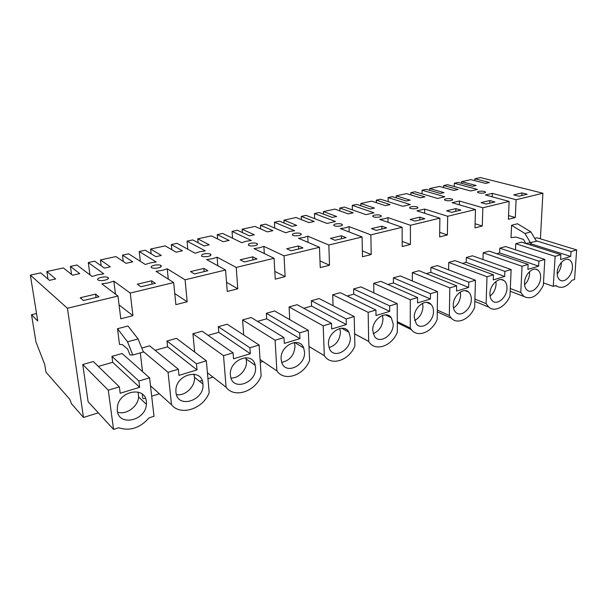 <?xml version="1.0" encoding="UTF-8"?>
<svg xmlns="http://www.w3.org/2000/svg" width="607" height="607" viewBox="0 0 607 607"><rect width="100%" height="100%" fill="white"/><g stroke="black" fill="none" stroke-linecap="round" stroke-linejoin="round"><path stroke-width="0.91" d="M540.397 238.817L542.901 193.238L516.094 199.726L515.313 217.518L508.393 219.294L509.129 201.41L482.846 207.769L482.292 225.994L474.978 227.875L475.478 209.552L447.678 216.274L447.382 234.955L439.643 236.942L439.878 218.163L410.415 225.288L410.408 244.454L402.206 246.556L402.145 227.291L370.877 234.856L371.188 254.523L362.478 256.753L362.091 236.98L328.827 245.023L329.51 265.221L320.238 267.596L319.479 247.284L284.046 255.858L285.138 276.61L275.259 279.152L274.068 258.271L236.229 267.421L237.792 288.765L227.238 291.474L225.569 270.001L185.082 279.797L187.176 301.762L175.878 304.661L173.655 282.558L130.232 293.067L132.933 315.693L120.801 318.804L117.963 296.034L67.415 308.257L83.493 417.464L98.334 412.836M474.826 180.651L474.871 178.784L480.433 177.585L542.901 193.238M142.782 398.215L142.296 394.118M159.368 393.806L151.689 396.196M145.414 398.154L143.389 398.784M194.21 375.513L194.081 374.17M212.981 377.091L207.943 378.662M202.116 380.475L199.695 381.234M262.99 361.491L260.251 362.349M254.826 364.041L253.855 364.344M309.745 346.916L309.016 347.143M119.374 386.879L120.194 393.23L139.663 387.319L138.904 381.029L149.572 377.835L154.003 416.265L149.094 417.859C140.02 428.034 129.883 431.334 118.691 427.745L113.555 429.415L88.114 401.705L82.749 364.496L93.311 361.552L119.374 386.879L108.289 390.202L82.749 364.496M139.663 387.319L112.712 362.326L98.304 366.4M112.712 362.326L111.931 356.355L122.113 353.517L149.572 377.835M530.905 231.897L536.451 241.267L525.874 243.559L523.462 239.446L515.882 237.071L511.033 237.648L511.557 225.296L517.452 223.748L530.905 231.897L524.994 233.505L511.557 225.296M308.986 346.46L324.313 355.664L323.197 325.822L289.091 306.945L289.744 319.646M289.091 306.945L297.134 304.699L331.505 323.334L323.197 325.822M331.505 323.334L331.695 328.994L346.324 324.555L311.581 306.08L303.766 308.295M311.581 306.08L311.353 300.731L319.145 298.561L354.2 316.535L354.898 345.831C349.336 360.429 331.081 366.62 324.313 355.664M397.289 321.687L410.264 328.03L410.279 299.737L417.57 297.551L417.555 302.916L430.409 299.016L393.435 282.93L387.926 284.486M393.435 282.93L393.404 277.847L400.309 275.919L437.526 291.572L437.192 319.373C432.199 332.135 417.684 338.145 411.379 329.662L410.264 328.03M410.279 299.737L373.707 283.34L373.851 292.862M373.707 283.34L380.817 281.352L417.57 297.551M132.804 355.012L143.396 352.022L138.085 338.918L127.948 325.982L117.523 328.721L119.511 344.427L122.439 344.624L127.667 349.139L129.959 354.89L132.804 355.012L127.516 341.802L117.523 328.721M354.609 333.82L368.677 341.4L368.161 312.355L332.704 294.774L333.061 305.693M332.704 294.774L340.261 292.665L375.938 310.025L368.161 312.355M375.938 310.025L376.014 315.534L389.717 311.376L353.752 294.152L347.151 296.019M353.752 294.152L353.623 288.94L360.953 286.899L397.198 303.659L397.342 332.188C391.925 346.293 374.883 352.136 368.73 341.491L368.677 341.4M260.062 359.511L276.891 370.907L275.1 340.231L283.993 337.568L284.311 343.387L299.964 338.638L266.678 318.781L257.497 321.376M266.678 318.781L266.344 313.288L274.652 310.966L308.28 330.291L309.6 360.391C303.91 375.467 284.402 382.076 276.891 370.907M275.1 340.231L242.603 319.912L243.688 334.965M242.603 319.912L251.184 317.514L283.993 337.568M437.298 310.101L449.339 315.465L449.817 287.893L412.328 272.566L412.312 280.973M412.328 272.566L419.027 270.699L456.669 285.844L449.817 287.893M456.669 285.844L456.563 291.072L468.657 287.399L430.849 272.346L426.319 273.628M430.849 272.346L430.894 267.383L437.412 265.57L475.44 280.222L474.674 307.324C470.046 318.978 457.503 324.988 451.297 318.182L449.339 315.465M140.3 352.895L142.508 371.575M141.78 348.031L149.625 345.846L178.337 369.215L168.063 372.296L171.531 404.778C180.81 416.387 203.239 408.777 209.195 392.668L206.35 360.824L176.462 338.357L166.971 341.005L167.585 346.809L155.134 350.33M207.412 372.781L226.092 387.236L223.52 355.679L192.943 333.759L194.665 352.045M192.943 333.759L202.123 331.202L233.065 352.819L223.52 355.679M233.065 352.819L233.528 358.813L250.312 353.714L218.786 332.325L208.072 335.36M218.786 332.325L218.315 326.68L227.185 324.206L259.113 345.019L261.147 375.968C255.327 391.545 234.431 398.624 226.092 387.236M474.909 299.054L486.116 303.644L487.004 276.754L448.755 262.406L448.634 269.887M448.755 262.406L455.091 260.638L493.461 274.819L487.004 276.754M493.461 274.819L493.279 279.918L504.667 276.458L466.184 262.353L462.526 263.385M466.184 262.353L466.305 257.512L472.458 255.79L511.14 269.523L509.994 295.966C505.684 306.717 494.682 312.613 488.718 307.096L486.116 303.644M515.502 249.796L515.775 243.71L521.451 242.125L525.859 243.528M529.107 244.553L531.262 243.946L531.33 242.709M534.759 238.414L537.028 237.785L576.65 249.902L571.058 251.579L536.148 240.767M522.05 266.253L483.187 252.8L489.174 251.131L528.136 264.432L522.05 266.253L520.791 292.498L523.864 296.459C531.163 299.972 537.658 296.239 543.341 285.252L544.82 259.432L505.616 246.541L499.789 248.172L499.607 252.899L496.738 253.711M483.187 252.8L482.975 259.523M83.493 417.464L71.429 403.663L69.843 399.345L45.973 372.205L44.721 364.435L35.965 341.976L31.518 314.722L37.74 321.02L30.35 275.108L67.415 308.257M474.871 178.784L489.477 182.502L485.486 183.39L470.911 179.649L461.601 181.668L476.108 185.476L472.641 186.243L458.164 182.411L454.324 183.238L454.264 186.524M461.601 181.668L461.563 183.306M115.482 294.16L113.85 281.155L108.357 282.87L101.877 283.871L117.963 296.034M113.85 281.155L130.232 293.067M185.082 279.797L167.213 268.78L162.16 270.381L156.029 271.321L173.655 282.558M236.229 267.421L217.109 257.209L212.45 258.703L206.63 259.584L225.569 270.001M284.046 255.858L263.863 246.366L259.553 247.77L254.03 248.597L274.068 258.271M328.827 245.023L307.757 236.191L303.773 237.504L298.507 238.285L319.479 247.284M370.877 234.856L349.048 226.616L345.353 227.853L340.337 228.589L362.091 236.98M410.415 225.288L387.964 217.587L384.535 218.755L379.739 219.446L402.145 227.291M447.678 216.274L424.703 209.074L416.926 210.826L439.878 218.163M482.846 207.769L459.446 201.016L452.078 202.677L475.478 209.552M516.094 199.726L492.338 193.383L485.357 194.961L509.129 201.41M454.324 183.238L477.474 189.422L470.706 190.985L447.556 184.71L443.687 185.545L458.065 189.49L453.861 190.423L439.514 186.448L429.726 188.572L443.983 192.616L440.341 193.428L426.114 189.354L422.07 190.226L444.817 196.797L437.677 198.451L414.945 191.774L410.871 192.654L424.976 196.85L420.545 197.829L406.485 193.61L396.166 195.841L410.135 200.143L406.288 201L392.357 196.668L388.108 197.586L410.37 204.574L402.828 206.319L380.597 199.217L376.302 200.151L390.081 204.605L385.407 205.644L371.674 201.152L360.793 203.504L374.413 208.087L370.346 208.99L356.772 204.377L352.288 205.348L373.98 212.791L365.991 214.643L344.359 207.07L339.821 208.049L353.221 212.799L348.281 213.899L334.935 209.112L323.44 211.6L336.65 216.479L332.355 217.435L319.199 212.518L314.456 213.55L335.474 221.487L327.014 223.444L306.072 215.364L301.277 216.403L314.229 221.472L308.993 222.632L296.11 217.526L283.955 220.159L296.679 225.372L292.134 226.381L279.463 221.13L274.44 222.215L294.668 230.706L289.577 231.479L285.685 232.777L265.57 224.142L260.486 225.243L272.915 230.66L267.368 231.889L255.016 226.426L242.132 229.218L254.303 234.795L249.469 235.865L237.375 230.25L232.049 231.404L251.351 240.486L246.002 241.313L241.798 242.694L222.64 233.445L217.253 234.613L229.067 240.41L223.164 241.723L211.441 235.873L197.768 238.832L209.278 244.803L204.142 245.949L192.715 239.924L187.055 241.154L205.28 250.888L199.65 251.768L195.097 253.24L177.062 243.316L171.333 244.56L182.434 250.782L176.151 252.178L165.165 245.896L150.619 249.045L161.363 255.456L155.893 256.678L145.24 250.213L139.223 251.518L156.189 261.974L150.248 262.914L145.308 264.485L128.585 253.825L122.493 255.145L132.751 261.829L126.051 263.317L115.914 256.571L100.421 259.925L110.277 266.822L104.434 268.119L94.684 261.169L88.273 262.558L103.759 273.818L97.484 274.812L92.12 276.496L76.922 265.016L70.42 266.427L79.707 273.62L72.552 275.214L63.401 267.945L46.86 271.534L55.669 278.962L49.425 280.351L40.737 272.862L30.35 275.108M521.99 192.92L513.712 194.877L518.871 196.236L527.172 194.248L521.99 192.92L521.868 195.515M379.542 217.025C376.606 217.488 374.367 217.329 372.827 216.547L372.971 215.637L374.193 215.174C377.175 214.643 379.489 214.787 381.143 215.599L381.014 216.502L379.542 217.025M410.916 206.812C413.875 206.304 416.19 206.456 417.844 207.268L417.768 208.049L416.402 208.55C413.466 208.998 411.235 208.831 409.687 208.049L409.778 207.245L410.916 206.812M381.849 226.176L371.469 228.634L376.241 230.394L386.651 227.906L381.849 226.176L381.879 229.044M335.322 224.021C338.319 223.475 340.641 223.604 342.287 224.415L342.105 225.44L340.512 226.001C337.568 226.479 335.33 226.328 333.797 225.554L333.994 224.514L335.322 224.021M160.438 267.201L158.237 267.922C155.255 268.469 153.01 268.377 151.515 267.649C150.786 267.118 151.014 266.549 152.19 265.927L154.041 265.289C157.137 264.667 159.482 264.735 161.083 265.494L160.438 267.201M455.849 208.618L446.608 210.804L451.616 212.344L460.88 210.128L455.849 208.618L455.796 211.342M445.652 198.899C448.603 198.413 450.91 198.572 452.564 199.377L452.519 200.06L451.251 200.53C448.33 200.963 446.092 200.788 444.552 200.014L444.605 199.316L445.652 198.899M489.826 200.553L481.078 202.624L486.169 204.066L494.933 201.972L489.826 200.553L489.735 203.208M203.884 268.415L207.913 270.714L194.46 273.932L190.515 271.587L203.884 268.415L204.164 271.61M341.445 235.766L330.42 238.376L335.034 240.266L346.104 237.618L341.445 235.766L341.529 238.71M300.822 234.932L299.107 235.524C296.155 236.017 293.917 235.88 292.384 235.114L292.665 233.93L294.107 233.407C297.119 232.838 299.448 232.959 301.087 233.763L300.822 234.932M298.492 245.964L302.969 247.944L291.185 250.767L286.754 248.741L298.492 245.964L298.629 248.984M477.603 191.797L478.574 191.41C481.503 190.932 483.802 191.099 485.463 191.895L485.448 192.495L484.265 192.943C481.351 193.352 479.12 193.178 477.572 192.404L477.603 191.797M419.915 217.147L424.839 218.755L415.029 221.1L410.135 219.461L419.915 217.147L419.9 219.939M202.032 254.576L203.732 253.976C206.79 253.377 209.134 253.46 210.75 254.242L210.257 255.744L208.239 256.42C205.265 256.951 203.026 256.844 201.516 256.101L202.032 254.576M151.629 280.813L155.362 283.302L140.945 286.747L137.303 284.213L151.629 280.813L151.993 284.106M95.595 294.114L98.979 296.8L83.485 300.511L80.207 297.764L95.595 294.114L96.05 297.506M100.944 277.376C104.07 276.739 106.43 276.784 108.023 277.52C108.82 278.097 108.539 278.734 107.166 279.44L104.776 280.222C101.771 280.783 99.525 280.707 98.038 280.002C97.226 279.417 97.522 278.772 98.926 278.059L100.944 277.376M252.732 256.822L257.004 258.954L244.424 261.966L240.22 259.788L252.732 256.822L252.937 259.925M250.327 243.369C253.362 242.785 255.691 242.891 257.322 243.68L256.958 245.016L255.099 245.645C252.14 246.161 249.902 246.032 248.384 245.274L248.764 243.931L250.327 243.369M508.545 215.561L515.313 217.518M492.338 193.383L492.224 196.827M543.477 282.9L553.273 286.398L555.959 285.525L556.938 286.284C561.885 288.826 566.892 286.838 571.969 280.32L574.563 279.47L576.65 249.902M553.273 286.398L555.124 256.351L515.775 243.71M555.124 256.351L560.876 254.629L525.928 243.551M531.262 243.946L570.732 256.397L560.564 259.485L560.876 254.629M570.732 256.397L571.058 251.579M530.541 242.929L524.994 233.505M572.424 267.702C572.606 263.87 571.597 261.253 569.389 259.849C564.95 256.943 557.469 264.644 557.203 272.49C557.059 276.162 558.008 278.712 560.064 280.138C564.502 283.317 572.105 275.616 572.424 267.702M557.188 273.909C559.593 271.124 560.967 267.839 561.293 264.053L561.308 262.49M119.078 304.949L132.933 315.693M138.085 338.918L127.516 341.802M138.904 381.029L111.931 356.355M113.555 429.415L108.289 390.202M36.526 313.516L31.518 314.722M70.42 266.427L71.565 274.432M46.86 271.534L48.029 279.152M146.348 401.584C145.46 386.196 119.427 390.384 117.401 406.667L117.31 410.704C118.813 426.896 145.817 420.575 146.386 404.33L146.348 401.584M117.599 412.176C126.324 415.18 138.146 406.5 138.608 396.932L138.1 392.061M475.091 223.748L482.292 225.994M459.446 201.016L459.362 204.817M510.32 288.53L520.791 292.498M499.607 252.899L538.637 266.139L527.885 269.409L528.136 264.432M538.637 266.139L538.91 261.207L499.789 248.172M538.91 261.207L544.82 259.432M422.07 190.226L422.055 193.861M429.726 188.572L429.71 190.386M443.687 185.545L443.656 187.593M540.625 277.695C540.761 274.007 539.76 271.405 537.62 269.895C532.938 266.427 524.676 274.478 524.531 282.756C524.425 286.269 525.351 288.788 527.316 290.313C532.005 294.107 540.42 286.064 540.625 277.695M524.577 284.766C527.566 281.845 529.243 278.196 529.6 273.818L529.539 271.648M439.696 232.352L447.382 234.955M424.703 209.074L424.68 213.307M504.667 276.458L504.88 271.397L466.305 257.512M504.88 271.397L511.14 269.523M388.108 197.586L388.139 201.63M396.166 195.841L396.181 197.852M410.871 192.654L410.871 194.923M506.982 288.272C507.065 284.766 506.101 282.209 504.083 280.601C499.159 276.42 489.94 284.827 489.925 293.629C489.864 296.937 490.752 299.388 492.581 300.996C497.482 305.571 506.906 297.164 506.982 288.272M490.069 296.102C493.696 293.12 495.707 289.137 496.094 284.129L495.919 281.473M402.191 241.411L410.408 244.454M387.964 217.587L388.01 222.344M468.657 287.399L468.794 282.209L430.894 267.383M468.794 282.209L475.44 280.222M352.288 205.348L352.394 209.878M360.793 203.504L360.839 205.758M376.302 200.151L376.332 202.677M471.32 299.471C471.366 296.216 470.463 293.742 468.627 292.058C463.505 286.959 453.072 295.746 453.232 305.154C453.217 308.189 454.021 310.541 455.652 312.203C460.728 317.787 471.419 309.001 471.32 299.471M453.49 307.992C457.822 305.033 460.197 300.715 460.614 295.055L460.318 292.005M362.364 250.926L371.188 254.523M349.048 226.616L349.184 232.003M430.409 299.016L430.462 293.689L393.404 277.847M430.462 293.689L437.526 291.572M314.456 213.55L314.654 218.679M323.44 211.6L323.531 214.142M339.821 208.049L339.905 210.895M433.474 311.368C433.474 308.432 432.677 306.103 431.084 304.373C425.848 298.098 413.868 307.248 414.24 317.408L416.319 323.941C421.47 330.815 433.777 321.657 433.474 311.368M414.611 320.504C419.741 317.643 422.533 313.022 422.98 306.641L422.555 303.303M319.988 260.927L329.51 265.221M307.757 236.191L308.022 242.368M389.717 311.376L389.671 305.913L353.623 288.94M389.671 305.913L397.198 303.659M274.44 222.215L274.766 228.088M283.955 220.159L284.106 223.057M301.277 216.403L301.421 219.628M393.215 324.017L391.265 317.689C386.075 309.896 372.099 319.373 372.736 330.451L374.36 336.195C379.383 344.708 393.784 335.246 393.215 324.017M373.214 333.698C379.238 331.027 382.501 326.111 382.994 318.956L382.44 315.42M274.812 271.397L285.138 276.61M263.863 246.366L264.303 253.559M346.324 324.555L346.172 318.941L311.353 300.731M346.172 318.941L354.2 316.535M232.049 231.404L232.549 238.232M242.132 229.218L242.368 232.572M260.486 225.243L260.722 228.953M350.322 337.492L348.904 332.173C344.048 322.476 327.507 332.15 328.463 344.359L329.548 348.957C334.123 359.526 351.218 349.882 350.322 337.492M329.017 347.636C336.066 345.284 339.867 340.087 340.428 332.067L339.768 328.448M226.525 282.316L237.792 288.765M217.109 257.209L217.799 265.729M299.964 338.638L299.691 332.864L266.344 313.288M299.691 332.864L308.28 330.291M187.055 241.154L187.806 249.234M197.768 238.832L198.117 242.777M217.253 234.613L217.594 238.946M304.517 351.885L303.69 347.986C299.623 335.975 279.781 345.618 281.132 359.23L281.678 362.235C285.275 375.263 305.814 365.695 304.517 351.885M281.731 362.387C289.941 360.49 294.372 355.049 295.017 346.051L294.296 342.492M174.763 293.576L187.176 301.762M167.213 268.78L168.276 279.129M250.312 353.714L249.902 347.781L218.315 326.68M249.902 347.781L259.113 345.019M139.223 251.518L140.338 261.313M150.619 249.045L151.135 253.787M171.333 244.56L171.849 249.72M255.494 367.288L255.19 365.27C252.565 350.611 228.611 359.852 230.425 375.164L230.539 376.112C232.473 391.917 257.269 382.805 255.494 367.288M231.001 378.017C238.9 378.593 247.322 369.268 246.465 360.998L245.752 357.667M150.49 385.802L171.531 404.778M168.063 372.296L143.138 351.4M167.585 346.809L197.017 369.898L178.966 375.384L178.337 369.215M197.017 369.898L196.448 363.79L166.971 341.005M196.448 363.79L206.35 360.824M88.273 262.558L89.942 274.857M100.421 259.925L101.187 265.805M122.493 255.145L123.251 261.45M202.905 383.814C202.268 367.485 175.4 374.064 175.893 390.817L175.962 392.274C177.229 409.399 204.893 400.574 202.928 384.064L202.905 383.814M176.432 394.588C185.173 396.386 195.492 386.393 194.468 377.266L193.808 374.132M555.359 285.722L556.938 286.284M485.448 192.495L485.463 191.895M567.704 259.31L569.389 259.849M108.183 278.765L108.023 277.52M138.608 396.932L146.386 404.33M510.199 291.239L523.864 296.459M452.556 200.037L452.564 199.377M535.473 269.159L537.62 269.895M474.841 301.368L488.718 307.096M417.844 207.996L417.844 207.268M501.329 279.577L504.083 280.601M437.283 311.892L451.297 318.182M381.15 216.403L381.143 215.599M465.091 290.632L468.627 292.058M397.289 322.765L411.379 329.662M342.318 225.296L342.287 224.415M426.546 302.362L431.084 304.373M345.474 328.948L346.127 329.305M354.617 333.88L368.73 341.491M301.133 234.719L301.087 233.763M385.453 314.858L391.265 317.689M257.391 244.72L257.322 243.68M341.559 328.197L348.904 332.173M210.841 255.35L210.75 254.242M294.607 342.462L303.69 347.986M161.212 266.678L161.083 265.494M246.161 359.01L255.19 365.27M194.468 377.266L202.928 384.064"/></g></svg>
